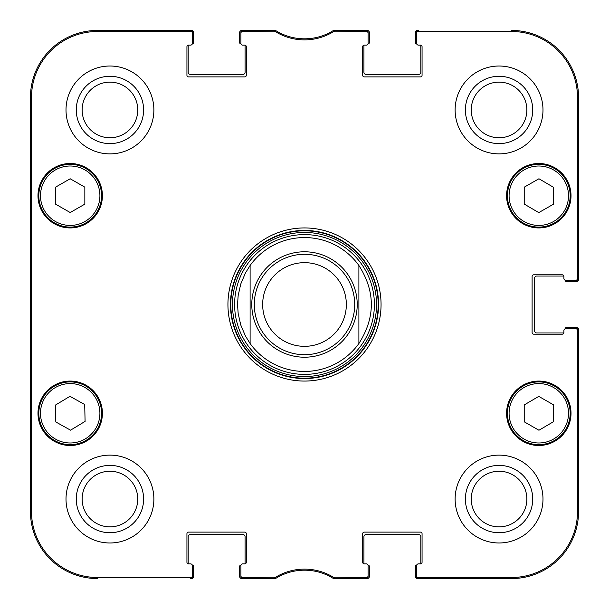 <?xml version="1.0" encoding="UTF-8"?>
<svg xmlns="http://www.w3.org/2000/svg" width="609" height="609" viewBox="0 0 609 609"><rect width="100%" height="100%" fill="white"/><g stroke="black" fill="none" stroke-linecap="round" stroke-linejoin="round"><path stroke-width="0.91" d="M565.16 328.822L565.16 328.769A1.256 1.256 0 0 1 566.416 327.513L576.457 327.513A2.093 2.093 0 0 1 578.55 329.606L578.55 511.606A66.944 66.944 0 0 1 511.606 578.55L417.469 578.55A2.093 2.093 0 0 1 415.376 576.457L415.376 566.416A1.256 1.256 0 0 1 416.632 565.16L416.685 565.16M563.904 332.529A1.675 1.675 0 0 1 563.85 332.948L536.712 332.948A2.093 2.093 0 0 1 534.618 330.862L534.618 278.138A2.093 2.093 0 0 1 536.712 276.052L563.85 276.052A1.675 1.675 0 0 1 563.904 276.471A1.675 1.675 0 0 0 562.229 274.796L533.781 274.796A1.675 1.675 0 0 0 532.106 276.471L532.106 332.529A1.675 1.675 0 0 0 533.781 334.204L562.229 334.204A1.675 1.675 0 0 0 563.904 332.529L563.904 330.443A1.675 1.675 0 0 1 565.578 328.769L575.817 328.769A1.675 1.675 0 0 1 577.492 330.443L577.492 511.606A65.886 65.886 0 0 1 511.606 577.492L418.307 577.492A1.675 1.675 90 0 1 416.632 575.817L416.632 576.875A1.675 1.675 90 0 0 418.307 578.55L511.606 578.55A66.944 66.944 0 0 0 578.55 511.606L578.55 330.443A1.675 1.675 0 0 0 576.875 328.769L575.817 328.769M565.16 280.178L565.16 280.231A1.256 1.256 0 0 0 566.416 281.487L576.457 281.487A2.093 2.093 0 0 0 578.55 279.394L578.55 97.394A66.944 66.944 0 0 0 511.606 30.45A66.944 66.944 0 0 1 578.55 97.394L577.492 97.394L577.492 278.557A1.675 1.675 -0 0 1 575.817 280.231L576.875 280.231A1.675 1.675 0 0 0 578.55 278.557L578.55 97.394M416.685 43.84L416.632 43.84A1.256 1.256 0 0 1 415.376 42.584L415.376 32.543A2.093 2.093 0 0 1 417.469 30.45L418.307 30.45A1.675 1.675 -90 0 0 416.632 32.125L416.632 33.183A1.675 1.675 -90 0 1 418.307 31.508L511.606 31.508A65.886 65.886 0 0 1 577.492 97.394M420.811 45.15L420.811 72.288A2.093 2.093 0 0 1 418.726 74.382L366.001 74.382A2.093 2.093 0 0 1 363.916 72.288L363.916 45.15A1.675 1.675 0 0 1 364.334 45.096A1.675 1.675 0 0 0 362.659 46.771L362.659 75.219A1.675 1.675 0 0 0 364.334 76.894L420.393 76.894A1.675 1.675 0 0 0 422.067 75.219L422.067 46.771A1.675 1.675 0 0 0 420.393 45.096L418.307 45.096A1.675 1.675 0 0 1 416.632 43.422L416.632 33.183M368.042 43.84L368.095 43.84A1.256 1.256 0 0 0 369.351 42.584L369.351 32.543A2.093 2.093 0 0 0 367.257 30.45L333.488 30.45A54.391 54.391 0 0 1 275.512 30.45L241.743 30.45A2.093 2.093 0 0 0 239.649 32.543L239.649 42.584A1.256 1.256 0 0 0 240.905 43.84L240.958 43.84M244.666 45.096A1.675 1.675 0 0 1 245.084 45.15L245.084 72.288A2.093 2.093 0 0 1 242.999 74.382L190.274 74.382A2.093 2.093 0 0 1 188.189 72.288L188.189 45.15A1.675 1.675 0 0 1 188.607 45.096A1.675 1.675 0 0 0 186.933 46.771L186.933 75.219A1.675 1.675 0 0 0 188.607 76.894L244.666 76.894A1.675 1.675 0 0 0 246.341 75.219L246.341 46.771A1.675 1.675 0 0 0 244.666 45.096L242.58 45.096A1.675 1.675 0 0 1 240.905 43.422L240.905 33.183A1.675 1.675 -90 0 1 242.58 31.508L275.603 31.752A55.449 55.449 0 0 0 333.397 31.752L366.42 31.508A1.675 1.675 -90 0 1 368.095 33.183L368.095 32.125A1.675 1.675 -90 0 0 366.42 30.45L333.085 30.701A54.391 54.391 0 0 1 275.915 30.701L242.58 30.45A1.675 1.675 -90 0 0 240.905 32.125L240.905 33.183M192.315 43.84L192.368 43.84A1.256 1.256 0 0 0 193.624 42.584L193.624 32.543A2.093 2.093 0 0 0 191.53 30.45L97.394 30.45A66.944 66.944 0 0 0 30.45 97.394A66.944 66.944 0 0 1 97.394 30.45L97.394 31.508L190.693 31.508A1.675 1.675 -90 0 1 192.368 33.183L192.368 32.125A1.675 1.675 -90 0 0 190.693 30.45L97.394 30.45M30.45 511.606L30.45 97.394L30.45 511.606A66.944 66.944 0 0 0 97.394 578.55A66.944 66.944 0 0 1 30.45 511.606L31.508 511.606L31.508 97.394A65.886 65.886 0 0 1 97.394 31.508M192.315 565.16L192.368 565.16A1.256 1.256 0 0 1 193.624 566.416L193.624 576.457A2.093 2.093 0 0 1 191.53 578.55L190.693 578.55A1.675 1.675 90 0 0 192.368 576.875L192.368 575.817A1.675 1.675 90 0 1 190.693 577.492L97.394 577.492A65.886 65.886 0 0 1 31.508 511.606M188.607 563.904A1.675 1.675 0 0 1 188.189 563.85L188.189 536.712A2.093 2.093 0 0 1 190.274 534.618L242.999 534.618A2.093 2.093 0 0 1 245.084 536.712L245.084 563.85A1.675 1.675 0 0 1 244.666 563.904A1.675 1.675 0 0 0 246.341 562.229L246.341 533.781A1.675 1.675 0 0 0 244.666 532.106L188.607 532.106A1.675 1.675 0 0 0 186.933 533.781L186.933 562.229A1.675 1.675 0 0 0 188.607 563.904L190.693 563.904A1.675 1.675 0 0 1 192.368 565.578L192.368 575.817M240.958 565.16L240.905 565.16A1.256 1.256 0 0 0 239.649 566.416L239.649 576.457A2.093 2.093 0 0 0 241.743 578.55L275.512 578.55A54.391 54.391 0 0 1 333.488 578.55L367.257 578.55A2.093 2.093 0 0 0 369.351 576.457L369.351 566.416A1.256 1.256 0 0 0 368.095 565.16L368.042 565.16M363.916 563.85L363.916 536.712A2.093 2.093 0 0 1 366.001 534.618L418.726 534.618A2.093 2.093 0 0 1 420.811 536.712L420.811 563.85A1.675 1.675 0 0 1 420.393 563.904A1.675 1.675 0 0 0 422.067 562.229L422.067 533.781A1.675 1.675 0 0 0 420.393 532.106L364.334 532.106A1.675 1.675 0 0 0 362.659 533.781L362.659 562.229A1.675 1.675 0 0 0 364.334 563.904L366.42 563.904A1.675 1.675 0 0 1 368.095 565.578L368.095 575.817A1.675 1.675 90 0 1 366.42 577.492L333.397 577.248A55.449 55.449 0 0 0 275.603 577.248L242.58 577.492A1.675 1.675 90 0 1 240.905 575.817L240.905 576.875A1.675 1.675 90 0 0 242.58 578.55L275.915 578.299A54.391 54.391 0 0 1 333.085 578.299L366.42 578.55A1.675 1.675 90 0 0 368.095 576.875L368.095 575.817M358.891 265.478C375.479 291.49 375.479 317.51 358.891 343.522L358.891 265.478L358.891 343.522A66.944 66.944 0 0 1 250.109 343.522L245.404 335.947L240.768 325L238.149 313.399L237.556 304.5L238.149 295.601L240.768 284L245.404 273.053L250.109 265.478L250.109 343.522L250.109 265.478A66.944 66.944 0 0 1 358.891 265.478A66.944 66.944 0 0 0 250.109 265.478A66.944 66.944 0 0 1 358.891 265.478M262.662 304.5A41.838 41.838 0 0 1 325.419 268.264A41.838 41.838 0 0 1 325.419 340.736A41.838 41.838 0 0 1 262.662 304.5M254.296 304.5A50.204 50.204 0 0 1 329.606 261.017A50.204 50.204 0 0 1 329.606 347.983A50.204 50.204 0 0 1 254.296 304.5M418.307 563.904L420.393 563.904L418.307 563.904A1.675 1.675 0 0 0 416.632 565.578L416.632 575.817M563.904 278.557L563.904 276.471L563.904 278.557A1.675 1.675 0 0 0 565.578 280.231L575.817 280.231M366.42 45.096L364.334 45.096L366.42 45.096A1.675 1.675 0 0 0 368.095 43.422L368.095 33.183M190.693 45.096L188.607 45.096L190.693 45.096A1.675 1.675 0 0 0 192.368 43.422L192.368 33.183M242.58 563.904L244.666 563.904L242.58 563.904A1.675 1.675 0 0 0 240.905 565.578L240.905 575.817M102.411 195.717A32.216 32.216 0 0 1 54.087 223.617A32.216 32.216 0 0 1 54.087 167.818A32.216 32.216 0 0 1 102.411 195.717M571.021 195.717A32.216 32.216 0 0 1 522.697 223.617A32.216 32.216 0 0 1 522.697 167.818A32.216 32.216 0 0 1 571.021 195.717M571.021 413.283A32.216 32.216 0 0 1 522.697 441.182A32.216 32.216 0 0 1 522.697 385.383A32.216 32.216 0 0 1 571.021 413.283M102.411 413.283A32.216 32.216 0 0 1 54.087 441.182A32.216 32.216 0 0 1 54.087 385.383A32.216 32.216 0 0 1 102.411 413.283M153.879 109.947A43.932 43.932 0 0 1 87.978 147.995A43.932 43.932 0 0 1 87.978 71.9A43.932 43.932 0 0 1 153.879 109.947M542.984 109.947A43.932 43.932 0 0 1 477.091 147.995A43.932 43.932 0 0 1 477.091 71.9A43.932 43.932 0 0 1 542.984 109.947M542.984 499.053A43.932 43.932 0 0 1 477.091 537.1A43.932 43.932 0 0 1 477.091 461.005A43.932 43.932 0 0 1 542.984 499.053M153.879 499.053A43.932 43.932 0 0 1 87.978 537.1A43.932 43.932 0 0 1 87.978 461.005A43.932 43.932 0 0 1 153.879 499.053M227.933 304.5A76.567 76.567 0 0 0 342.783 370.805A76.567 76.567 0 0 0 342.783 238.195A76.567 76.567 0 0 0 227.933 304.5M82.131 109.947A27.808 27.808 0 0 1 123.848 85.861A27.808 27.808 0 0 1 123.848 134.033A27.808 27.808 0 0 1 82.131 109.947M82.131 499.053A27.808 27.808 0 0 1 123.848 474.967A27.808 27.808 0 0 1 123.848 523.139A27.808 27.808 0 0 1 82.131 499.053M471.244 499.053A27.808 27.808 0 0 1 512.961 474.967A27.808 27.808 0 0 1 512.961 523.139A27.808 27.808 0 0 1 471.244 499.053M471.244 109.947A27.808 27.808 0 0 1 512.961 85.861A27.808 27.808 0 0 1 512.961 134.033A27.808 27.808 0 0 1 471.244 109.947M524.22 421.809L524.22 404.932L538.775 396.39L553.505 404.833L553.505 421.702L538.95 430.243L524.22 421.809M554.396 386.053A31.379 31.379 0 0 0 507.426 413.389A31.379 31.379 0 0 0 554.586 440.406A31.379 31.379 0 0 0 554.396 386.053M553.566 387.507A29.704 29.704 0 0 0 509.094 413.389A29.704 29.704 0 0 0 553.741 438.96A29.704 29.704 0 0 0 553.566 387.507A29.704 29.704 0 0 1 553.741 438.96A29.704 29.704 0 0 1 509.094 413.389A29.704 29.704 0 0 1 553.566 387.507M84.841 204.137L70.195 212.526L55.556 204.137L55.556 187.161L70.195 178.772L84.841 187.161L84.841 204.137M38.816 195.717A31.379 31.379 0 0 0 85.884 222.894A31.379 31.379 0 0 0 85.884 168.541A31.379 31.379 0 0 0 38.816 195.717M538.775 212.61L524.22 204.068L524.22 187.191L538.95 178.757L553.505 187.298L553.505 204.167L538.775 212.61M523.207 168.487A31.379 31.379 0 0 0 523.017 222.841A31.379 31.379 0 0 0 570.184 195.824A31.379 31.379 0 0 0 523.207 168.487M524.037 169.941A29.704 29.704 0 0 0 523.862 221.394A29.704 29.704 0 0 0 568.509 195.816A29.704 29.704 0 0 0 524.037 169.941A29.704 29.704 0 0 1 568.509 195.816A29.704 29.704 0 0 1 523.862 221.394A29.704 29.704 0 0 1 524.037 169.941M70.545 430.175L55.807 421.961L55.427 405.092L69.966 396.322L84.712 404.536L85.085 421.405L70.545 430.175M53.995 386.411A31.379 31.379 0 0 0 55.023 440.749A31.379 31.379 0 0 0 101.574 412.689A31.379 31.379 0 0 0 53.995 386.411M304.5 374.398A69.898 69.898 0 0 0 365.035 269.551A69.898 69.898 0 0 0 243.965 269.551A69.898 69.898 0 0 0 304.5 374.398M304.5 371.444A66.944 66.944 0 0 0 358.891 343.522A66.944 66.944 0 0 1 250.109 343.522A66.944 66.944 0 0 0 304.5 371.444M30.8 220.823L30.8 162.245L31.166 220.823M30.8 446.755L30.8 388.177L31.166 446.755M30.549 304.5L30.93 347.998L31.272 287.539L30.93 261.055L30.549 304.5M76.277 109.947A33.67 33.67 0 0 0 126.779 139.103A33.67 33.67 0 0 0 126.779 80.791A33.67 33.67 0 0 0 76.277 109.947M76.277 499.053A33.67 33.67 0 0 0 126.779 528.209A33.67 33.67 0 0 0 126.779 469.897A33.67 33.67 0 0 0 76.277 499.053M465.383 499.053A33.67 33.67 0 0 0 515.892 528.209A33.67 33.67 0 0 0 515.892 469.897A33.67 33.67 0 0 0 465.383 499.053M465.383 109.947A33.67 33.67 0 0 0 515.892 139.103A33.67 33.67 0 0 0 515.892 80.791A33.67 33.67 0 0 0 465.383 109.947M230.446 304.5A74.054 74.054 0 0 1 341.527 240.365A74.054 74.054 0 0 1 341.527 368.635A74.054 74.054 0 0 1 230.446 304.5M274.735 31.508L275.032 30.45L275.915 30.701L275.603 31.752M334.265 577.492L333.968 578.55L333.085 578.299L333.397 577.248M251.783 304.5A52.717 52.717 0 0 1 330.862 258.848A52.717 52.717 0 0 1 330.862 350.152A52.717 52.717 0 0 1 251.783 304.5M40.491 195.717A29.704 29.704 0 0 1 85.054 169.987A29.704 29.704 0 0 1 85.054 221.44A29.704 29.704 0 0 1 40.491 195.717M54.863 387.842A29.704 29.704 0 0 1 99.899 412.719A29.704 29.704 0 0 1 55.83 439.287A29.704 29.704 0 0 1 54.863 387.842M304.5 378.189A73.689 73.689 0 0 0 368.316 267.656A73.689 73.689 0 0 0 240.684 267.656A73.689 73.689 0 0 0 304.5 378.189M304.5 376.545A72.045 72.045 0 0 0 366.892 268.478A72.045 72.045 0 0 0 242.108 268.478A72.045 72.045 0 0 0 304.5 376.545M30.45 97.394L31.508 97.394M275.915 578.299L275.603 577.248M274.735 577.492L275.032 578.55M242.58 31.508L242.58 30.45M333.085 30.701L333.397 31.752M334.265 31.508L333.968 30.45M366.42 30.45L366.42 31.508M242.58 578.55L242.58 577.492M190.693 577.492L190.693 578.55M366.42 577.492L366.42 578.55M418.307 578.55L418.307 577.492M577.492 330.443L578.55 330.443M578.55 511.606L577.492 511.606M578.55 278.557L577.492 278.557M418.307 31.508L418.307 30.45M190.693 30.45L190.693 31.508M511.606 578.55L511.606 577.492M511.606 30.45L511.606 31.508M97.394 578.55L97.394 577.492"/></g></svg>
